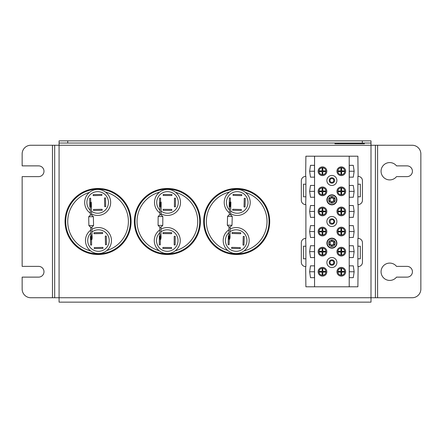 <?xml version="1.0" encoding="UTF-8"?>
<svg xmlns="http://www.w3.org/2000/svg" width="443" height="443" viewBox="0 0 443 443"><rect width="100%" height="100%" fill="white"/><g stroke="black" fill="none" stroke-linecap="round" stroke-linejoin="round"><path stroke-width="0.66" d="M377.597 145.254L412.184 145.254A8.666 8.666 0 0 1 420.85 153.92L420.85 289.08A8.666 8.666 0 0 1 412.184 297.746L375.398 297.746L375.398 145.254L375.398 297.746L370.996 297.746L370.996 302.148L59.08 302.148L59.08 297.746L54.677 297.746L54.677 145.254L54.677 297.746L52.473 297.746L52.473 145.254L377.597 145.254L377.597 297.746M396.524 266.381L407.056 266.381A5.371 5.371 0 0 1 412.427 271.753A5.371 5.371 0 0 1 407.056 277.124L396.524 277.124A8.666 8.666 0 0 1 383.843 278.115A8.666 8.666 0 0 1 383.843 265.396A8.666 8.666 0 0 1 396.524 266.381M396.524 165.876L407.056 165.876A5.371 5.371 0 0 1 412.427 171.247A5.371 5.371 0 0 1 407.056 176.619L396.524 176.619A8.666 8.666 0 0 1 383.843 177.604A8.666 8.666 0 0 1 383.843 164.885A8.666 8.666 0 0 1 396.524 165.876M52.473 297.746L30.816 297.746A8.666 8.666 0 0 1 22.15 289.08L22.15 277.124L38.613 277.124A5.371 5.371 0 0 0 43.984 271.753A5.371 5.371 0 0 0 38.613 266.381L22.15 266.381L22.15 176.619L38.613 176.619A5.371 5.371 0 0 0 43.984 171.247A5.371 5.371 0 0 0 38.613 165.876L22.15 165.876L22.15 153.92A8.666 8.666 0 0 1 30.816 145.254L52.473 145.254M362.33 140.852L362.33 143.05L370.996 143.05L370.996 140.852L59.08 140.852L59.08 143.05L67.74 143.05L67.74 140.852M362.33 143.05L67.74 143.05M370.996 143.05L370.996 297.746L59.08 297.746L59.08 143.05M322.825 268.303L322.825 271.404L325.926 271.404A3.466 3.466 0 0 1 325.926 272.096L322.825 272.096L322.825 275.197A3.466 3.466 0 0 1 322.133 275.197L322.133 272.096L319.032 272.096A3.466 3.466 0 0 1 319.032 271.404L322.133 271.404L322.133 268.303A3.466 3.466 0 0 1 325.926 271.404M325.926 272.096A3.466 3.466 0 0 1 322.825 275.197M322.133 275.197A3.466 3.466 0 0 1 319.032 272.096M319.032 271.404A3.466 3.466 0 0 1 322.133 268.303M319.032 251.303L322.133 251.303L322.133 248.202A3.466 3.466 0 0 1 322.825 248.202L322.825 251.303L325.926 251.303A3.466 3.466 0 0 1 325.926 251.995L322.825 251.995L322.825 255.096A3.466 3.466 0 0 1 322.133 255.096L322.133 251.995L319.032 251.995A3.466 3.466 0 0 1 322.133 248.202M322.825 248.202A3.466 3.466 0 0 1 325.926 251.303M325.926 251.995A3.466 3.466 0 0 1 322.825 255.096M322.133 255.096A3.466 3.466 0 0 1 319.032 251.995M322.133 234.995L322.133 231.894L319.032 231.894A3.466 3.466 0 0 1 319.032 231.202L322.133 231.202L322.133 228.101A3.466 3.466 0 0 1 322.825 228.101L322.825 231.202L325.926 231.202A3.466 3.466 0 0 1 325.926 231.894L322.825 231.894L322.825 234.995A3.466 3.466 0 0 1 319.032 231.894M319.032 231.202A3.466 3.466 0 0 1 322.133 228.101M322.825 228.101A3.466 3.466 0 0 1 325.926 231.202M325.926 231.894A3.466 3.466 0 0 1 322.825 234.995M325.926 211.793L322.825 211.793L322.825 214.894A3.466 3.466 0 0 1 322.133 214.894L322.133 211.793L319.032 211.793A3.466 3.466 0 0 1 319.032 211.101L322.133 211.101L322.133 208A3.466 3.466 0 0 1 325.926 211.793A3.466 3.466 0 0 1 322.825 214.894M322.825 208L322.825 211.101L325.926 211.101M319.032 211.101A3.466 3.466 0 0 1 322.133 208M322.133 214.894A3.466 3.466 0 0 1 319.032 211.793M319.032 190.999L322.133 190.999L322.133 187.898A3.466 3.466 0 0 1 322.825 187.898L322.825 190.999L325.926 190.999A3.466 3.466 0 0 1 325.926 191.692L322.825 191.692L322.825 194.793A3.466 3.466 0 0 1 322.133 194.793L322.133 191.692L319.032 191.692A3.466 3.466 0 0 1 322.133 187.898M322.825 187.898A3.466 3.466 0 0 1 325.926 190.999M325.926 191.692A3.466 3.466 0 0 1 322.825 194.793M322.133 194.793A3.466 3.466 0 0 1 319.032 191.692M325.926 171.591L322.825 171.591L322.825 174.692A3.466 3.466 0 0 1 322.133 174.692L322.133 171.591L319.032 171.591A3.466 3.466 0 0 1 319.032 170.898L322.133 170.898L322.133 167.797A3.466 3.466 0 0 1 322.825 167.797L322.825 170.898L325.926 170.898A3.466 3.466 0 0 1 322.825 174.692M322.133 174.692A3.466 3.466 0 0 1 319.032 171.591M319.032 170.898A3.466 3.466 0 0 1 322.133 167.797M322.825 167.797A3.466 3.466 0 0 1 325.926 170.898M344.743 272.096L341.642 272.096L341.642 275.197A3.466 3.466 0 0 1 340.949 275.197L340.949 272.096L337.848 272.096A3.466 3.466 0 0 1 337.848 271.404L340.949 271.404L340.949 268.303A3.466 3.466 0 0 1 341.642 268.303L341.642 271.404L344.743 271.404A3.466 3.466 0 0 1 341.642 275.197M340.949 275.197A3.466 3.466 0 0 1 337.848 272.096M337.848 271.404A3.466 3.466 0 0 1 340.949 268.303M341.642 268.303A3.466 3.466 0 0 1 344.743 271.404M337.848 251.303L340.949 251.303L340.949 248.202A3.466 3.466 0 0 1 341.642 248.202L341.642 251.303L344.743 251.303A3.466 3.466 0 0 1 344.743 251.995L341.642 251.995L341.642 255.096A3.466 3.466 0 0 1 340.949 255.096L340.949 251.995L337.848 251.995A3.466 3.466 0 0 1 340.949 248.202M341.642 248.202A3.466 3.466 0 0 1 344.743 251.303M344.743 251.995A3.466 3.466 0 0 1 341.642 255.096M340.949 255.096A3.466 3.466 0 0 1 337.848 251.995M337.848 231.202L340.949 231.202L340.949 228.101A3.466 3.466 0 0 1 341.642 228.101L341.642 231.202L344.743 231.202A3.466 3.466 0 0 1 344.743 231.894L341.642 231.894L341.642 234.995A3.466 3.466 0 0 1 340.949 234.995L340.949 231.894L337.848 231.894A3.466 3.466 0 0 1 340.949 228.101M341.642 228.101A3.466 3.466 0 0 1 344.743 231.202M344.743 231.894A3.466 3.466 0 0 1 341.642 234.995M340.949 234.995A3.466 3.466 0 0 1 337.848 231.894M337.848 211.101L340.949 211.101L340.949 208A3.466 3.466 0 0 1 341.642 208L341.642 211.101L344.743 211.101A3.466 3.466 0 0 1 344.743 211.793L341.642 211.793L341.642 214.894A3.466 3.466 0 0 1 340.949 214.894L340.949 211.793L337.848 211.793A3.466 3.466 0 0 1 340.949 208M341.642 208A3.466 3.466 0 0 1 344.743 211.101M344.743 211.793A3.466 3.466 0 0 1 341.642 214.894M340.949 214.894A3.466 3.466 0 0 1 337.848 211.793M341.642 167.797L341.642 170.898L344.743 170.898A3.466 3.466 0 0 1 344.743 171.591L341.642 171.591L341.642 174.692A3.466 3.466 0 0 1 340.949 174.692L340.949 171.591L337.848 171.591A3.466 3.466 0 0 1 337.848 170.898L340.949 170.898L340.949 167.797A3.466 3.466 0 0 1 344.743 170.898M344.743 171.591A3.466 3.466 0 0 1 341.642 174.692M340.949 174.692A3.466 3.466 0 0 1 337.848 171.591M337.848 170.898A3.466 3.466 0 0 1 340.949 167.797M344.743 191.692L341.642 191.692L341.642 194.793A3.466 3.466 0 0 1 340.949 194.793L340.949 191.692L337.848 191.692A3.466 3.466 0 0 1 337.848 190.999L340.949 190.999L340.949 187.898A3.466 3.466 0 0 1 341.642 187.898L341.642 190.999L344.743 190.999A3.466 3.466 0 0 1 341.642 194.793M340.949 194.793A3.466 3.466 0 0 1 337.848 191.692M337.848 190.999A3.466 3.466 0 0 1 340.949 187.898M341.642 187.898A3.466 3.466 0 0 1 344.743 190.999M357.905 184.21L360.336 184.21L360.336 196.792L357.905 196.792L357.905 184.21M305.891 266.586L305.891 258.79L303.466 258.79L303.466 246.214L305.891 246.214L305.653 238.417A4.33 4.33 0 0 0 301.318 242.747L301.318 262.256A4.33 4.33 0 0 0 305.653 266.586L305.891 286.793L357.883 286.793L358.121 266.586A4.33 4.33 0 0 0 362.457 262.256L362.457 242.742A4.33 4.33 0 0 0 358.121 238.412L358.121 204.588A4.33 4.33 0 0 0 362.457 200.258L362.457 180.744A4.33 4.33 0 0 0 358.121 176.414L357.883 156.202L305.891 156.202L305.653 176.414A4.33 4.33 0 0 0 301.318 180.744L301.318 200.253A4.33 4.33 0 0 0 305.653 204.583L305.891 196.786L303.466 196.786L303.466 184.21L305.891 184.21L305.891 176.414M357.883 204.588L357.883 176.414M357.883 246.208L360.309 246.208L360.309 258.79L357.883 258.79L357.883 238.412M357.883 266.586L357.883 258.79M305.891 258.79L305.891 246.214M305.891 196.786L305.891 184.21M305.891 238.417L305.891 204.583M331.89 264.438A1.905 1.905 0 0 1 330.234 261.58A1.905 1.905 0 0 1 333.54 261.58A1.905 1.905 0 0 1 331.89 264.438M332.056 223.405A1.905 1.905 0 0 1 330.4 220.542A1.905 1.905 0 0 1 333.706 220.542A1.905 1.905 0 0 1 332.056 223.405M331.89 182.372A1.905 1.905 0 0 1 330.234 179.509A1.905 1.905 0 0 1 333.54 179.509A1.905 1.905 0 0 1 331.89 182.372M331.89 183.164A2.702 2.702 0 0 1 329.548 179.11A2.702 2.702 0 0 1 334.227 179.11A2.702 2.702 0 0 1 331.89 183.164M331.89 224.202A2.702 2.702 0 0 1 329.548 220.143A2.702 2.702 0 0 1 334.227 220.143A2.702 2.702 0 0 1 331.89 224.202M331.89 265.235A2.702 2.702 0 0 1 329.548 261.182A2.702 2.702 0 0 1 334.227 261.182A2.702 2.702 0 0 1 331.89 265.235M331.89 175.456A5.006 5.006 0 0 1 336.226 182.965A5.006 5.006 0 0 1 327.549 182.965A5.006 5.006 0 0 1 331.89 175.456M331.89 216.489A5.006 5.006 0 0 1 336.226 224.003A5.006 5.006 0 0 1 327.549 224.003A5.006 5.006 0 0 1 331.89 216.489M331.89 257.521A5.006 5.006 0 0 1 336.226 265.036A5.006 5.006 0 0 1 327.549 265.036A5.006 5.006 0 0 1 331.89 257.521M310.493 277.661L314.486 277.661L310.493 277.661L309.629 271.753L314.486 271.753M349.289 271.753L354.145 271.753L353.281 277.661L349.289 277.661L353.281 277.661M349.289 277.661L349.289 265.844L353.281 265.844L354.145 271.753M309.629 271.753L310.493 265.844L314.486 265.844L314.486 277.661M309.629 191.348L310.493 185.434L314.486 185.434L314.486 197.257L310.493 197.257L309.629 191.348L314.486 191.348M349.289 191.348L354.145 191.348L353.281 197.257L349.289 197.257L353.281 197.257M349.289 197.257L349.289 185.434L353.281 185.434L354.145 191.348M309.629 231.551L310.493 225.637L314.486 225.637L314.486 237.459L310.493 237.459L309.629 231.551L314.486 231.551M349.289 231.551L354.145 231.551L353.281 237.459L349.289 237.459L349.289 225.637L353.281 225.637L354.145 231.551M309.629 251.652L310.493 245.743L314.486 245.743L314.486 257.56L310.493 257.56L309.629 251.652L314.486 251.652M349.289 251.652L354.145 251.652L353.281 257.56L349.289 257.56L353.281 257.56M349.289 257.56L349.289 245.743L353.281 245.743L354.145 251.652M309.629 211.449L310.493 205.535L314.486 205.535L314.486 217.358L310.493 217.358L309.629 211.449L314.486 211.449M349.289 211.449L354.145 211.449L353.281 217.358L349.289 217.358L353.281 217.358M349.289 217.358L349.289 205.535L353.281 205.535L354.145 211.449M309.629 171.242L310.493 165.333L314.486 165.333L314.486 177.156L310.493 177.156L309.629 171.242L314.486 171.242M349.289 171.242L354.145 171.242L353.281 177.156L349.289 177.156L353.281 177.156M349.289 177.156L349.289 165.333L353.281 165.333L354.145 171.242M349.289 265.844L353.281 265.844M310.493 265.844L314.486 265.844M349.289 245.743L353.281 245.743M310.493 245.743L314.486 245.743M310.493 257.56L314.486 257.56M349.289 225.637L353.281 225.637M310.493 225.637L314.486 225.637M310.493 237.459L314.486 237.459M349.289 237.459L353.281 237.459M349.289 185.434L353.281 185.434M310.493 185.434L314.486 185.434M310.493 197.257L314.486 197.257M310.493 165.333L314.486 165.333M349.289 165.333L353.281 165.333M310.493 177.156L314.486 177.156M310.493 205.535L314.486 205.535M349.289 205.535L353.281 205.535M310.493 217.358L314.486 217.358M341.298 267.4A4.347 4.347 0 0 1 345.064 273.924A4.347 4.347 0 0 1 337.533 273.924A4.347 4.347 0 0 1 341.298 267.4M322.476 267.4A4.347 4.347 0 0 1 326.247 273.924A4.347 4.347 0 0 1 318.711 273.924A4.347 4.347 0 0 1 322.476 267.4M331.89 194.831A5.006 5.006 0 0 1 336.226 202.34A5.006 5.006 0 0 1 327.549 202.34A5.006 5.006 0 0 1 331.89 194.831M331.89 238.151A5.006 5.006 0 0 1 336.226 245.66A5.006 5.006 0 0 1 327.549 245.66A5.006 5.006 0 0 1 331.89 238.151M341.298 186.996A4.347 4.347 0 0 1 345.064 193.519A4.347 4.347 0 0 1 337.533 193.519A4.347 4.347 0 0 1 341.298 186.996M341.298 166.895A4.347 4.347 0 0 1 345.064 173.418A4.347 4.347 0 0 1 337.533 173.418A4.347 4.347 0 0 1 341.298 166.895M341.298 207.097A4.347 4.347 0 0 1 345.064 213.62A4.347 4.347 0 0 1 337.533 213.62A4.347 4.347 0 0 1 341.298 207.097M341.298 227.198A4.347 4.347 0 0 1 345.064 233.721A4.347 4.347 0 0 1 337.533 233.721A4.347 4.347 0 0 1 341.298 227.198M341.298 247.299A4.347 4.347 0 0 1 345.064 253.822A4.347 4.347 0 0 1 337.533 253.822A4.347 4.347 0 0 1 341.298 247.299M322.476 166.895A4.347 4.347 0 0 1 326.247 173.418A4.347 4.347 0 0 1 318.711 173.418A4.347 4.347 0 0 1 322.476 166.895M322.476 186.996A4.347 4.347 0 0 1 326.247 193.519A4.347 4.347 0 0 1 318.711 193.519A4.347 4.347 0 0 1 322.476 186.996M322.476 207.097A4.347 4.347 0 0 1 326.247 213.62A4.347 4.347 0 0 1 318.711 213.62A4.347 4.347 0 0 1 322.476 207.097M322.476 227.198A4.347 4.347 0 0 1 326.247 233.721A4.347 4.347 0 0 1 318.711 233.721A4.347 4.347 0 0 1 322.476 227.198M322.476 247.299A4.347 4.347 0 0 1 326.247 253.822A4.347 4.347 0 0 1 318.711 253.822A4.347 4.347 0 0 1 322.476 247.299M349.217 286.793L349.217 156.202M314.558 286.793L314.558 156.202M334.952 143.05L334.952 143.748L364.406 143.748L364.406 143.05M329.564 241.9L330.888 241.773A0.349 0.349 0 0 0 331.187 241.601L331.813 240.516L332.588 241.601A0.349 0.349 0 0 0 332.887 241.773L334.138 241.773L333.585 242.986A0.349 0.349 0 0 0 333.585 243.334L334.138 244.542L332.887 244.542A0.349 0.349 0 0 0 332.588 244.719L331.962 245.804L331.187 244.719A0.349 0.349 0 0 0 330.888 244.542L329.636 244.542L330.19 243.334A0.349 0.349 0 0 0 330.19 242.986L329.564 241.9L330.19 242.986L329.409 244.331L329.636 244.719L330.888 244.719L331.663 245.887L332.112 245.887L332.737 244.802L334.138 244.719L334.365 244.331L333.734 243.246L334.365 241.989L334.138 241.601L332.737 241.513L332.112 240.427L331.663 240.427L330.888 241.601L329.564 241.9M333.734 243.246L334.365 244.331M331.037 241.513L331.663 240.427M329.636 244.719L329.409 244.331M336.564 243.157A4.679 4.679 0 0 0 331.89 238.478A4.679 4.679 0 0 0 327.211 243.157A4.679 4.679 0 0 0 331.89 247.836A4.679 4.679 0 0 0 336.564 243.157M329.564 198.58L330.888 198.453A0.349 0.349 0 0 0 331.187 198.276L331.813 197.196L332.588 198.276A0.349 0.349 0 0 0 332.887 198.453L334.138 198.453L333.585 199.666A0.349 0.349 0 0 0 333.585 200.009L334.138 201.222L332.887 201.222A0.349 0.349 0 0 0 332.588 201.393L331.962 202.479L331.187 201.393A0.349 0.349 0 0 0 330.888 201.222L329.636 201.222L330.19 200.009A0.349 0.349 0 0 0 330.19 199.666L329.409 198.663L330.041 199.749L329.409 201.006L329.636 201.393L330.888 201.393L331.663 202.567L332.112 202.567L332.737 201.482L334.138 201.393L334.365 201.006L333.734 199.926L334.365 198.663L334.138 198.276L332.887 198.276L332.112 197.107L331.663 197.107L331.037 198.193L329.636 198.276L329.409 198.663M333.734 199.926L334.365 201.006M331.037 198.193L331.663 197.107M329.636 201.393L329.409 201.006M331.663 202.567L331.037 201.482M332.737 201.482L332.112 202.567M336.564 199.837A4.679 4.679 0 0 0 331.89 195.158A4.679 4.679 0 0 0 327.211 199.837A4.679 4.679 0 0 0 331.89 204.516A4.679 4.679 0 0 0 336.564 199.837M102.649 233.539L93.988 233.716L93.966 232.713L102.632 232.531L102.649 233.539M94.298 248.584L94.276 247.576L102.937 247.399L102.959 248.401L94.298 248.584M91.441 236.368L91.623 245.034L90.621 245.057L90.438 236.39L90.843 236.385M105.301 236.08L106.309 236.064L106.486 244.724L105.484 244.746L105.301 236.08M102.167 210.287L93.506 210.469L93.484 209.461L102.145 209.284L102.167 210.287M90.228 206.931L89.824 206.936L89.647 198.276L90.649 198.254L90.832 206.92M104.509 197.966L105.517 197.943L105.694 206.61L104.692 206.632L104.509 197.966M101.857 195.424L93.196 195.601L93.174 194.599L101.835 194.416L101.857 195.424M91.956 231.994A10.759 10.759 0 0 1 108.624 237.016A10.759 10.759 0 0 1 98.689 251.314A10.759 10.759 0 0 1 90.776 233.035M90.3 210.336A10.798 10.798 0 0 1 91.994 193.259A10.798 10.798 0 0 1 108.026 199.383A10.798 10.798 0 0 1 91.524 211.317M91.9 229.341A12.997 12.997 0 0 1 110.971 237.027A12.997 12.997 0 0 1 98.734 253.551A12.997 12.997 0 0 1 90.715 230.127M90.361 213.188A12.997 12.997 0 0 1 89.746 192.14A12.997 12.997 0 0 1 109.93 198.126A12.997 12.997 0 0 1 91.579 213.919M90.571 250.882A30.323 30.323 0 0 1 89.359 192.45M105.561 192.118A30.323 30.323 0 0 1 106.774 250.55M98.756 254.52A33.031 33.031 0 0 0 126.321 204.395A33.031 33.031 0 0 0 69.125 205.585A33.031 33.031 0 0 0 98.756 254.52A33.031 33.031 0 0 0 126.321 204.395A33.031 33.031 0 0 0 69.125 205.585A33.031 33.031 0 0 0 98.756 254.52M93.373 216.682L93.556 225.52L88.882 225.614L88.694 216.782L93.373 216.682L91.607 214.988L90.394 215.01L90.234 207.042L91.435 207.019L91.601 214.988M88.882 225.614L90.649 227.314L91.862 227.287L92.022 235.255L90.821 235.283L90.843 239.491M91.341 202.684A0.598 0.598 0 0 1 90.754 203.298A0.598 0.598 0 0 0 91.341 202.684A0.598 0.598 0 0 0 90.732 202.097A0.598 0.598 0 0 1 91.341 202.684L91.435 207.019M171.635 233.66L162.974 233.599L162.98 232.597L171.64 232.653L171.635 233.66M162.874 248.468L162.88 247.465L171.546 247.521L171.541 248.523L162.874 248.468M160.355 236.185L160.3 244.846L159.297 244.841L159.353 236.18L159.751 236.18M174.221 236.274L175.223 236.28L175.168 244.946L174.165 244.94L174.221 236.274M171.784 210.403L163.124 210.347L163.129 209.34L171.79 209.401L171.784 210.403M159.945 206.72L159.541 206.72L159.596 198.054L160.604 198.06L160.543 206.726M174.464 198.154L175.467 198.159L175.411 206.82L174.409 206.815L174.464 198.154M171.884 195.535L163.218 195.479L163.223 194.477L171.89 194.532L171.884 195.535M160.986 231.822A10.759 10.759 0 0 1 177.51 237.298A10.759 10.759 0 0 1 167.188 251.319A10.759 10.759 0 0 1 159.779 232.83M159.923 210.126A10.798 10.798 0 0 1 162.083 193.104A10.798 10.798 0 0 1 177.942 199.666A10.798 10.798 0 0 1 161.119 211.145M161.003 229.169A12.997 12.997 0 0 1 179.858 237.37A12.997 12.997 0 0 1 167.177 253.557A12.997 12.997 0 0 1 159.796 229.923M159.906 212.983A12.997 12.997 0 0 1 159.862 191.924A12.997 12.997 0 0 1 179.88 198.458A12.997 12.997 0 0 1 161.102 213.747M159.092 250.672A30.323 30.323 0 0 1 159.469 192.223M175.672 192.328A30.323 30.323 0 0 1 175.295 250.777M167.172 254.526A33.031 33.031 0 0 0 196.094 205.17A33.031 33.031 0 0 0 138.886 204.804A33.031 33.031 0 0 0 167.172 254.526A33.031 33.031 0 0 0 196.094 205.17A33.031 33.031 0 0 0 138.886 204.804A33.031 33.031 0 0 0 167.172 254.526M162.825 216.555L162.764 225.393L158.085 225.365L158.145 216.527L162.825 216.555L161.102 214.811L159.89 214.805L159.945 206.837L161.147 206.842L161.091 214.811M158.085 225.365L159.807 227.109L161.019 227.115L160.964 235.089L159.762 235.078L159.668 239.286M161.174 202.512A0.598 0.598 0 0 1 160.571 203.104A0.598 0.598 0 0 0 161.174 202.512A0.598 0.598 0 0 0 160.576 201.908A0.598 0.598 0 0 1 161.174 202.512L161.147 206.842M240.699 233.743L232.038 233.505L232.066 232.503L240.726 232.741L240.699 233.743M231.634 248.368L231.661 247.366L240.322 247.604L240.294 248.606L231.634 248.368M229.369 236.036L229.131 244.697L228.128 244.669L228.361 236.008L228.765 236.019M243.224 236.412L244.231 236.44L243.993 245.101L242.991 245.073L243.224 236.412M241.33 210.497L232.669 210.259L232.697 209.257L241.357 209.495L241.33 210.497M229.568 206.571L229.164 206.56L229.402 197.899L230.404 197.927L230.172 206.588M244.265 198.303L245.267 198.331L245.034 206.992L244.027 206.964L244.265 198.303M241.734 195.634L233.073 195.396L233.101 194.394L241.762 194.632L241.734 195.634M230.089 231.683A10.759 10.759 0 0 1 246.496 237.503A10.759 10.759 0 0 1 235.886 251.308A10.759 10.759 0 0 1 228.859 232.669M229.474 209.976A10.798 10.798 0 0 1 231.988 192.998A10.798 10.798 0 0 1 247.709 199.887A10.798 10.798 0 0 1 230.648 211.018M230.161 229.037A12.997 12.997 0 0 1 248.839 237.625A12.997 12.997 0 0 1 235.826 253.546A12.997 12.997 0 0 1 228.937 229.762M229.396 212.828A12.997 12.997 0 0 1 229.795 191.775A12.997 12.997 0 0 1 249.669 198.724A12.997 12.997 0 0 1 230.576 213.62M227.802 250.489A30.323 30.323 0 0 1 229.391 192.068M245.594 192.511A30.323 30.323 0 0 1 244.004 250.932M235.798 254.515A33.031 33.031 0 0 0 265.739 205.774A33.031 33.031 0 0 0 208.553 204.212A33.031 33.031 0 0 0 235.798 254.515A33.031 33.031 0 0 0 265.739 205.774A33.031 33.031 0 0 0 208.553 204.212A33.031 33.031 0 0 0 235.798 254.515M229.95 214.667L229.341 214.65L229.568 206.682L230.764 206.715L230.548 214.683L229.95 214.667M232.243 216.461L231.999 225.299L227.325 225.171L227.564 216.334L232.243 216.461L230.554 214.683M227.325 225.171L229.009 226.949L230.222 226.982L230 234.951L228.798 234.917L228.616 239.12M230.886 202.385A0.598 0.598 0 0 1 230.266 202.972A0.598 0.598 0 0 0 230.886 202.385A0.598 0.598 0 0 0 230.299 201.77A0.598 0.598 0 0 1 230.886 202.385L230.764 206.715M338.413 143.05L338.413 143.748M360.945 143.05L360.945 143.748M329.409 241.989L330.041 243.074M335.179 243.157A3.295 3.295 0 0 1 331.89 246.452A3.295 3.295 0 0 1 328.595 243.157A3.295 3.295 0 0 1 331.89 239.868A3.295 3.295 0 0 1 335.179 243.157M335.179 199.837A3.295 3.295 0 0 1 331.89 203.127A3.295 3.295 0 0 1 328.595 199.837A3.295 3.295 0 0 1 331.89 196.542A3.295 3.295 0 0 1 335.179 199.837M98.739 253.828A32.333 32.333 0 0 1 69.734 205.917A32.333 32.333 0 0 1 125.729 204.755A32.333 32.333 0 0 1 98.739 253.828M167.172 253.833A32.333 32.333 0 0 1 139.484 205.153A32.333 32.333 0 0 1 195.49 205.513A32.333 32.333 0 0 1 167.172 253.833M235.814 253.822A32.333 32.333 0 0 1 209.146 204.577A32.333 32.333 0 0 1 265.13 206.1A32.333 32.333 0 0 1 235.814 253.822M88.694 216.782L90.394 215.01M93.556 225.52L91.862 227.287M90.234 207.042L90.145 202.711M91.435 240.206C92.161 239.358 92.36 237.714 92.022 235.255M90.654 227.314L90.821 235.283M158.145 216.527L159.89 214.805M162.764 225.393L161.019 227.115M159.945 206.837L159.973 202.501M160.244 240.017C160.992 239.192 161.235 237.548 160.964 235.089M159.812 227.109L159.762 235.078M227.564 216.334L229.341 214.65M231.999 225.299L230.222 226.982M229.568 206.682L229.684 202.351M229.175 239.862C229.945 239.054 230.216 237.42 230 234.951M229.014 226.949L228.798 234.917"/></g></svg>
